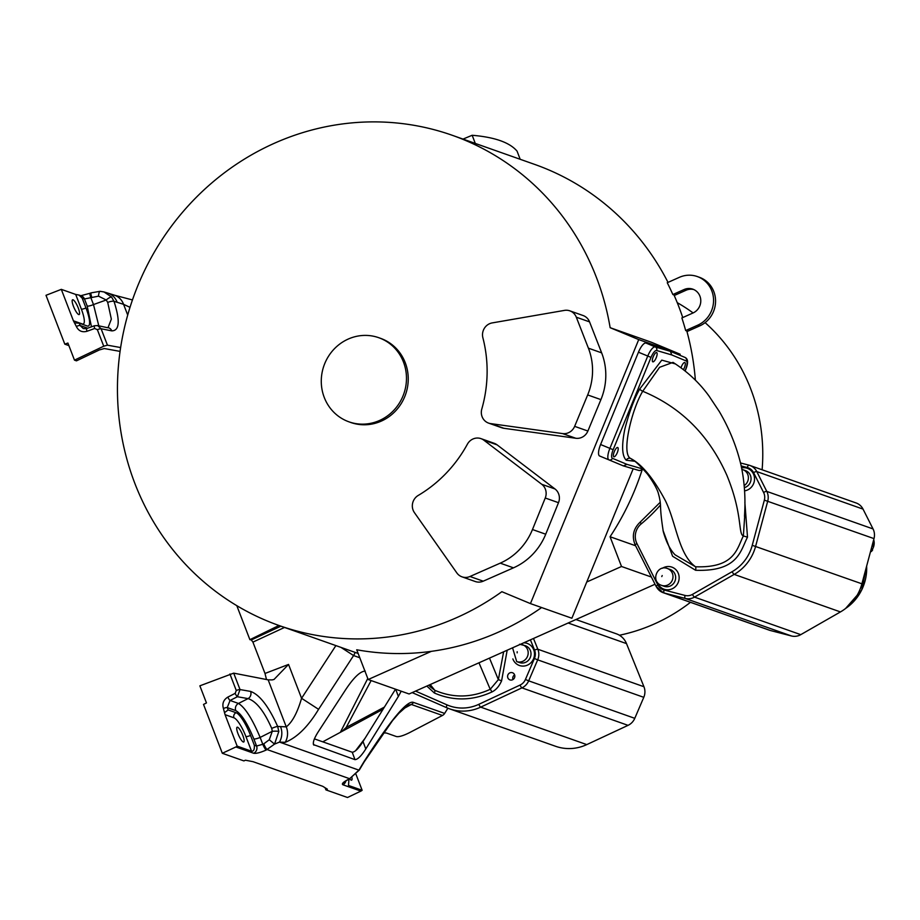 <?xml version="1.0" encoding="UTF-8"?>
<svg xmlns="http://www.w3.org/2000/svg" width="920" height="920" viewBox="0 0 920 920"><rect width="100%" height="100%" fill="white"/><g stroke="black" fill="none" stroke-linecap="round" stroke-linejoin="round"><path stroke-width="1.38" d="M250.585 691.414A5.577 5.163 100 0 1 248.055 698.613C256.231 701.235 264.12 711.171 271.722 728.41A5.577 0.724 157.3 0 1 277.667 726.455L278.829 731.446L274.539 744.119L266.225 750.03C260.325 752.629 256.151 753.698 253.713 753.261L235.876 746.971L222.318 753.284L203.515 704.432L206.459 702.938L199.87 685.825L233.703 673.141L240.016 689.563L250.585 691.414C259.658 694.715 268.674 706.399 277.667 726.455L286.258 726.869A16.732 15.663 92.4 0 1 285.223 742.325C297.068 737.553 308.188 726.547 318.573 709.331L353.591 655.557L359.789 657.754M91.367 292.893A5.577 1.012 68.2 0 0 91.126 292.859L100.096 291.306A5.577 1.391 92.3 0 1 100.222 291.341L104.006 291.95L111.573 297.01L113.999 301.346C120.267 320.896 119.519 330.74 111.78 330.878A5.577 5.152 -78.7 0 0 108.123 327.669M86.871 328.566A3.346 0.69 70 0 0 86.721 328.543L94.403 325.749A3.346 0.69 70 0 1 94.564 325.76L97.658 325.588L101.108 328.75L107.433 345.172L120.635 347.553M233.703 673.141L268.157 679.845L272.205 679.903L274.033 679.454L288.535 664.435L301.576 698.292L318.573 709.331M107.433 345.172L103.73 346.207L74.485 360.145L76.475 360.847L99.383 349.933L104.316 348.542L120.071 351.394M111.573 297.01A5.577 1.426 140.7 0 0 106.225 299.989L107.72 302.427A5.577 1.621 160.6 0 1 113.999 301.346L117.15 302.289A16.732 15.237 107.7 0 0 107.87 293.101L114.298 295.147A16.732 15.237 107.7 0 1 123.579 304.336L130.019 307.337M346.736 728.87A3.346 0.851 61.9 0 0 346.207 727.432L384.387 707.1M677.246 302.657A179.63 170.453 109.5 0 1 693.094 312.938M705.099 322.644A179.63 170.453 109.5 0 1 762.116 469.775M463.013 139.093L472.155 135.274L475.295 143.428M472.155 135.274C494.707 137.172 509.668 142.451 517.051 151.121L520.191 159.286M690.471 602.335A179.63 170.453 109.5 0 1 619.424 635.248M426.834 686.056L434.355 693.001C453.341 701.201 472.512 700.856 491.866 691.99C495.926 690.046 499.169 686.32 501.595 680.834L507.184 650.21M511.267 672.543A3.795 3.599 109.5 0 1 514.774 676.89A3.795 3.599 109.5 0 1 509.944 679.891A3.795 3.599 109.5 0 1 511.267 672.543M586.776 744.602A44.632 42.343 109.5 0 1 555.577 746.281L449.477 708.814A44.632 42.343 -70.5 0 0 480.688 707.135L586.776 744.602L628.038 725.351L521.939 687.872A13.386 12.707 -70.5 0 0 528.678 680.846L634.777 718.324A13.386 12.707 109.5 0 1 628.038 725.351M575.931 619.528L616.411 633.822A18.412 17.468 109.5 0 1 626.508 643.609L643.942 686.722A13.386 12.707 109.5 0 1 643.781 697.325L634.777 718.324M430.226 686.78L434.78 690.276C453.088 698.188 471.569 697.855 490.222 689.298L498.364 679.627L503.631 651.797M434.355 693.001A2.794 0.874 113.7 0 0 434.78 690.276L430.249 684.537M478.975 662.791L490.222 689.298A2.794 0.644 64.9 0 1 491.866 691.99M501.595 680.834L498.364 679.627L489.486 658.099M514.613 674.889A3.795 3.599 -70.5 0 0 512.957 679.558M452.214 135.274A259.957 246.675 -70.5 0 0 133.043 298.252A259.957 246.675 -70.5 0 0 279.059 625.519A259.957 246.675 -70.5 0 0 501.871 591.698L530.449 603.601L638.721 339.595L610.144 327.692A259.957 246.675 -70.5 0 0 452.214 135.274L534.566 164.369A259.957 246.675 109.5 0 1 668.012 282.394M655.029 584.246L409.089 693.979L368.172 679.523L356.718 649.773A259.957 246.675 -70.5 0 0 431.33 651.348A259.957 246.675 -70.5 0 0 541.604 607.545M682.732 317.561A259.957 246.675 109.5 0 0 673.981 294.94L672.853 294.538A259.957 246.675 -70.5 0 0 667.253 282.727L679.328 277.345A26.22 24.874 109.5 0 1 697.268 276.54A26.22 24.874 109.5 0 1 713.563 300.138A26.22 24.874 109.5 0 1 697.74 325.174L685.676 330.556L686.803 330.959A259.957 246.675 109.5 0 1 695.37 380.178M610.144 327.692L651.59 342.332L680.168 354.234L679.754 355.235M642.114 469.936A259.957 246.675 109.5 0 1 610.063 536.74L635.582 545.744M685.676 330.556A259.957 246.675 -70.5 0 0 681.869 317.952L693.047 312.961A12.834 12.178 -70.5 0 0 700.787 300.714A12.834 12.178 -70.5 0 0 692.806 289.156A12.834 12.178 -70.5 0 0 684.031 289.558L672.853 294.538M693.795 289.558A12.834 12.178 -70.5 0 0 686.021 290.26L674.233 295.516M697.268 276.54L699.257 277.242A26.22 24.874 109.5 0 1 715.564 300.84A26.22 24.874 109.5 0 1 699.74 325.875L686.964 331.579M610.063 536.74L621.518 566.49L651.383 577.035M431.33 651.348L368.172 679.523M621.518 566.49L586.753 582.003L633.178 468.786M530.449 603.601L571.884 618.24L586.753 582.003M349.013 421.854L350.773 422.487A44.632 42.343 -70.5 0 0 404.731 396.681A44.632 42.343 -70.5 0 0 380.5 338.318L378.741 337.697A44.632 42.343 -70.5 0 0 324.783 363.492A44.632 42.343 -70.5 0 0 349.013 421.854A44.632 42.343 -70.5 0 0 402.971 396.06A44.632 42.343 -70.5 0 0 378.741 337.697M488.6 423.108L501.848 427.788A11.718 11.12 -70.5 0 0 503.918 428.294L575.816 438.265A11.718 11.12 -70.5 0 0 587.891 431.031L600.921 399.613A60.812 57.695 -70.5 0 0 601.645 352.854L589.559 321.885A11.718 11.12 -70.5 0 0 583.084 315.525L569.837 310.845A11.718 11.12 -70.5 0 0 564.454 310.397L492.211 322.909A11.718 11.12 -70.5 0 0 482.885 337.778A131.1 124.395 109.5 0 1 481.792 409.066A11.718 11.12 -70.5 0 0 488.6 423.108A11.718 11.12 -70.5 0 0 490.671 423.614L562.557 433.584A11.718 11.12 -70.5 0 0 574.643 426.351L587.673 394.933A60.812 57.695 -70.5 0 0 588.397 348.174L576.311 317.204A11.718 11.12 -70.5 0 0 569.837 310.845M462.001 576.84L475.249 581.52A11.718 11.12 -70.5 0 0 483.218 581.175L513.475 567.835A60.812 57.695 -70.5 0 0 545.721 534.209L558.497 502.688A11.718 11.12 -70.5 0 0 555.013 488.98L497.122 444.877A11.718 11.12 -70.5 0 0 494.224 443.313L480.976 438.633A11.718 11.12 -70.5 0 0 467.394 444.187A131.1 124.395 109.5 0 1 418.22 495.443A11.718 11.12 -70.5 0 0 414.414 512.612L456.803 572.872A11.718 11.12 -70.5 0 0 462.001 576.84A11.718 11.12 -70.5 0 0 469.97 576.495L500.227 563.155A60.812 57.695 -70.5 0 0 532.473 529.529L545.249 498.007A11.718 11.12 -70.5 0 0 541.765 484.299L483.862 440.197A11.718 11.12 -70.5 0 0 480.976 438.633M638.721 339.595L660.56 347.311M661.653 347.702L680.168 354.234M447.867 708.204L444.647 713.414A5.577 5.29 109.5 0 1 442.451 715.461L409.411 732.699C403.293 735.735 398.969 737.035 396.428 736.563L386.469 733.044L383.214 732.826M314.479 738.898L352.222 752.238C355.016 752.054 358.616 748.489 363.02 741.543L395.508 689.183M313.386 744.579L354.982 759.655L352.222 752.238M271.722 728.41L272.286 731.308L269.284 739.749L263.752 743.843A5.577 0.954 -114.8 0 0 267.191 749.593L349.657 778.722L358.915 770.144L363.894 761.841C390.908 719.624 407.456 699.821 413.528 702.431L444.647 713.414M395.692 689.252L398.372 696.428L365.792 748.96C361.376 755.906 357.776 759.471 354.982 759.655M398.372 696.428L401.212 691.196M313.272 743.303L313.984 745.177C312.363 743.303 313.858 738.725 318.469 731.457L345.563 689.827C353.74 677.465 360.306 671.22 365.263 671.094M355.131 652.395A16.732 15.881 109.5 0 1 353.591 655.557L340.975 647.393M266.501 679.523L264.994 673.463L252.919 642.114L251.298 639.929L280.911 626.175M236.796 605.659L249.895 639.676L251.298 639.929M249.895 639.676L278.944 625.485M222.318 753.284L243.903 760.909L245.41 760.207L252.988 761.668L322.724 786.301L327.37 789.164L325.921 789.877L325.116 787.773M107.72 302.427L111.343 319.125L108.042 327.647M81.351 309.108A3.91 0.828 158.9 0 0 85.974 307.97L82.19 298.149L78.959 295.055L75.693 294.434L81.351 309.108A18.412 4.324 -114 0 1 82.328 323.955L73.416 320.815L76.326 326.439C78.545 330.97 82.11 332.591 86.998 331.28L94.691 328.486L97.37 329.693L103.73 346.207M73.416 320.815L61.306 289.351L46 295.308L64.802 344.16L68.885 345.598M74.485 360.145L67.896 343.034L64.802 344.16M229.919 673.981L236.279 690.506A3.346 0.701 158.9 0 1 240.016 689.563L237.383 696.739L230.058 700.465A3.346 0.598 -117 0 1 227.838 697.095C223.48 699.798 222.007 703.605 223.41 708.504L225.055 714.668L233.967 717.818A18.412 4.324 -114 0 1 245.916 736.552L251.562 751.214C253.678 751.41 254.598 749.409 254.322 745.234L250.539 735.413A22.31 5.232 -114 0 0 236.06 712.712L228.148 709.918L224.905 712.356M235.876 746.971L237.164 746.131L225.055 714.668M356.005 774.341L362.135 790.28A5.577 5.29 109.5 0 1 360.87 791.108L347.507 797.502L325.921 789.877M355.591 750.697L365.067 738.254M341.803 731.538L346.207 727.432L371.139 680.57M79.04 295.078L81.362 295.895A5.577 5.29 109.5 0 1 84.456 298.954L98.509 296.159L106.225 299.989L93.495 304.566L98.796 325.806M90.379 293.284A5.577 1.012 68.2 0 0 90.137 293.25L91.126 292.859A5.577 1.012 68.2 0 0 91.839 297.321M90.126 293.25A5.577 1.012 68.2 0 0 90.861 297.712L93.495 304.566A5.577 1.173 158.9 0 1 87.193 306.061L91.459 326.818M87.71 328.187L80.155 325.519L83.294 328.578L86.721 328.543A3.346 0.69 70 0 0 86.998 331.28M83.294 328.578L86.491 328.681M85.974 307.97A22.31 5.232 -114 0 1 88.423 326.002A22.31 5.232 -114 0 1 87.17 325.979L79.258 323.184L80.155 325.519A3.346 0.701 158.9 0 0 76.326 326.439M75.693 294.434L61.306 289.351M78.706 314.548A8.085 1.897 66 0 0 79.166 314.559A8.085 1.897 66 0 0 77.947 307.211A8.085 1.897 66 0 0 73.025 299.793A8.085 1.897 66 0 0 72.565 299.782A8.085 1.897 66 0 0 73.784 307.13A8.085 1.897 66 0 0 78.706 314.548M237.164 746.131L251.562 751.214M243.271 741.991A8.085 1.897 66 0 0 243.731 742.003A8.085 1.897 66 0 0 242.512 734.654A8.085 1.897 66 0 0 237.59 727.237A8.085 1.897 66 0 0 237.13 727.225A8.085 1.897 66 0 0 238.349 734.574A8.085 1.897 66 0 0 243.271 741.991M348.956 778.654L348.519 785.473L362.135 790.28M349.726 778.837A8.085 1.897 66 0 0 351.198 780.114A8.085 1.897 66 0 0 351.647 780.114A8.085 1.897 66 0 0 351.946 777.619M79.258 323.184L75.659 322.978M223.41 708.504A3.346 0.701 158.9 0 1 227.251 707.583L235.773 710.596A5.577 5.29 109.5 0 1 238.464 703.443L230.058 700.465L227.251 707.583L228.148 709.918M278.829 731.446A5.577 0.816 176.8 0 0 272.286 731.308L260.142 737.426L262.786 744.291L256.577 746.028L254.322 745.234M269.284 739.749L274.539 744.119L279.484 742.095L285.223 742.325M363.894 761.841A5.577 0.655 30.9 0 0 364.228 761.806L392.553 720.59L398.82 713.322L407.951 705.249L411.343 704.467L442.451 715.461M360.87 791.108L342.838 784.748C341.423 783.817 343.39 781.966 348.726 779.171A5.577 1.598 63.6 0 0 349.117 779.148L359.26 770.109L364.228 761.806M266.225 750.03A5.577 0.954 -114.8 0 1 262.786 744.291L263.752 743.843M236.279 690.506L235.163 693.358A3.346 0.598 -117 0 0 237.383 696.739L248.055 698.613L238.464 703.443C245.042 707.445 252.264 718.784 260.142 737.426A5.577 1.173 158.9 0 1 253.839 738.909L256.577 746.028A5.577 5.29 -70.5 0 1 253.713 753.261M268.157 679.845L286.258 726.869C292.284 722.188 297.378 712.667 301.576 698.292L335.892 645.598M660.445 505.046A160.379 152.179 109.5 0 1 641.125 523.974A15.617 14.823 -70.5 0 0 636.939 543.582L657.811 584.913A10.603 10.062 -70.5 0 0 664.056 590.007A2.794 0.874 104.5 0 0 664.171 592.997L685.17 598.425A13.386 12.707 -70.5 0 0 694.496 597.115L734.183 574.402A44.632 42.343 -70.5 0 0 755.63 546.273L767.74 501.089A13.386 12.707 -70.5 0 0 766.785 491.406L756.769 471.569A13.386 12.707 -70.5 0 0 749.869 465.451L856.14 502.975A13.386 12.707 109.5 0 1 863.029 509.105L873.045 528.931A13.386 12.707 109.5 0 1 874 538.614L861.902 583.809A44.632 42.343 109.5 0 1 840.443 611.926L800.768 634.65A13.386 12.707 109.5 0 1 791.43 635.961L770.431 630.522A13.386 12.707 109.5 0 1 769.431 630.223L663.17 592.687A13.386 12.707 -70.5 0 0 664.171 592.997L770.431 630.522M662.975 530.253L672.6 556.255L695.577 570.262C738.093 571.826 740.381 550.919 747.5 537.165L744.866 502.423M675.061 554.806L695.508 566.766C734.873 568.157 736.839 548.734 743.371 535.946L744.682 516.361M675.521 363.952L661.768 360.134L639.71 389.045C634.202 398.774 629.245 412.137 624.83 429.145C621.506 445.579 621.977 455.94 626.244 460.23L634.581 461.242M613.881 456.791A5.026 1.587 -67.4 0 1 613.858 456.78A5.026 1.587 -67.4 0 1 614.307 451.582A5.026 1.587 -67.4 0 1 617.688 447.499A5.026 1.587 -67.4 0 1 617.711 447.511A5.026 1.587 -67.4 0 1 617.262 452.709A5.026 1.587 -67.4 0 1 613.881 456.791M652.82 361.836A5.026 1.587 -67.4 0 1 652.797 361.824A5.026 1.587 -67.4 0 1 653.257 356.626A5.026 1.587 -67.4 0 1 656.638 352.544A5.026 1.587 -67.4 0 1 656.661 352.555A5.026 1.587 -67.4 0 1 656.213 357.753A5.026 1.587 -67.4 0 1 652.82 361.836M681.007 367.758A5.026 1.587 -67.4 0 1 684.825 362.503A5.026 1.587 -67.4 0 1 684.848 362.514A5.026 1.587 -67.4 0 1 683.456 369.61M744.591 515.729L744.694 516.557C743.739 518.834 747.557 494.983 740.968 464.945C736.586 446.453 729.353 428.628 719.268 411.47L708.998 396.037C699.43 382.812 687.435 371.588 673.014 362.365L659.582 367.298L642.723 391.264C631.66 409.457 620.712 454.744 630.901 458.597L632.27 459.69C634.443 460.264 639.492 465.037 647.415 474.018C657.351 487.634 658.341 493.499 658.398 493.534L659.249 496.788C661.664 507.656 659.111 504.965 663.285 531.622C666.264 542.156 670.208 549.895 675.119 554.863L675.05 554.783M685.032 370.852L685.549 369.587A8.372 2.633 112.6 0 0 686.274 360.985L671.784 354.947L656.638 350.508A8.372 2.633 112.6 0 0 651.015 357.385L613.157 449.707A8.372 2.633 112.6 0 0 612.421 458.309A2.794 2.645 112.6 0 1 608.913 459.862L623.415 465.911L638.836 470.442L641.344 470.304L643.252 469.108M623.415 465.911L626.922 464.347L642.068 468.774A8.372 2.633 112.6 0 0 642.861 468.694M671.784 354.947L670.404 351.348L655.235 346.909A11.155 3.519 112.6 0 0 647.737 356.074L609.88 448.397A11.155 3.519 112.6 0 0 608.913 459.862L599.621 455.998A11.155 3.519 -67.4 0 1 600.587 444.521L638.457 352.21A11.155 3.519 -67.4 0 1 645.955 343.045L661.123 347.472L684.905 357.385L670.404 351.348M873.724 539.637L873.724 546.48L871.723 551.207L873.724 546.48L872.056 545.893M280.519 726.627A16.732 15.663 92.4 0 1 279.484 742.095L358.915 770.144A5.577 0.655 30.9 0 0 359.26 770.109M111.78 330.878L101.108 328.75A3.346 0.701 158.9 0 0 97.37 329.693M117.15 302.289L123.579 304.336L127.707 315.065M415.541 691.092L447.016 704.881A41.837 39.698 -70.5 0 0 478.837 704.317L520.087 685.055A10.603 10.062 -70.5 0 0 525.423 679.489L534.428 658.501A10.603 10.062 -70.5 0 0 534.566 650.106L530.414 639.848M512.854 658.915A11.718 11.12 -70.5 0 0 523.135 666.103A11.718 11.12 -70.5 0 0 534.497 654.407A11.718 11.12 -70.5 0 0 523.779 642.804M512.555 647.818L516.695 661.583L519.512 662.572A8.924 8.464 -70.5 0 0 530.863 655.511A8.924 8.464 -70.5 0 0 525.458 645.748L519.524 644.241M516.695 661.583A8.924 8.464 -70.5 0 0 528.034 654.522A8.924 8.464 -70.5 0 0 522.64 644.747M517.166 652.844L517.178 651.728L517.166 652.844M446.729 707.721L412.171 692.599L446.706 707.71A44.632 42.343 -70.5 0 0 449.477 708.814L446.729 707.721A2.794 0.874 113.6 0 0 446.74 707.733A2.794 0.874 113.6 0 1 447.016 704.881M478.837 704.317A2.794 0.644 65 0 0 480.688 707.135L521.939 687.872A2.794 0.644 65 0 1 520.087 685.055M643.781 697.325L537.683 659.847A13.386 12.707 -70.5 0 0 537.855 649.244L643.942 686.722M525.423 679.489L528.678 680.846L537.683 659.847L534.428 658.501M626.508 643.609L568.157 623.001M534.566 650.106A2.794 0.598 -22 0 1 537.855 649.244L533.485 638.469M684.031 289.558L686.021 290.26M697.74 325.174L699.74 325.875M503.918 428.294L490.671 423.614M575.816 438.265L562.557 433.584M589.559 321.885L576.311 317.204M601.645 352.854L588.397 348.174M600.921 399.613L587.673 394.933M587.891 431.031L574.643 426.351M497.122 444.877L483.862 440.197M555.013 488.98L541.765 484.299M558.497 502.688L545.249 498.007M545.721 534.209L532.473 529.529M513.475 567.835L500.227 563.155M483.218 581.175L469.97 576.495M365.792 748.96L363.02 741.543M252.919 642.114L284.51 627.452M264.994 673.463L288.535 664.435M104.006 291.95L100.096 291.306A5.577 1.391 92.3 0 0 98.509 296.159M97.681 325.588L94.403 325.749A3.346 0.69 70 0 0 94.691 328.486M235.163 693.358L227.838 697.095M403.316 708.814L411.343 704.467A5.577 5.29 109.5 0 0 413.528 702.431M370.645 715.956A3.346 0.851 62 0 0 370.162 714.668M82.19 298.149L84.456 298.954L87.193 306.061M235.773 710.596C241.385 713.862 247.411 723.304 253.839 738.909M245.916 736.552A3.91 0.828 158.9 0 0 250.539 735.413M233.967 717.818A3.91 3.703 109.5 0 1 236.06 712.712M348.726 779.171L349.657 778.722A5.577 1.598 63.6 0 0 350.048 778.688M342.838 784.748A5.577 5.29 -70.5 0 0 345.897 780.988M845.836 608.293A46.322 43.953 -70.5 0 0 866.64 566.11M664.056 590.007L685.055 595.435A10.603 10.062 -70.5 0 0 692.449 594.4L732.136 571.688A2.794 0.586 60.2 0 0 734.183 574.402L840.443 611.926M861.902 583.809L752.238 545.318L764.347 500.135A10.603 10.062 -70.5 0 0 763.588 492.464L753.572 472.627A10.603 10.062 -70.5 0 0 747.327 467.544L741.198 465.957M764.347 500.135L874 538.614M763.588 492.464A2.794 0.655 -26.8 0 1 766.785 491.406L873.045 528.931M753.572 472.627A2.794 0.655 -26.8 0 1 756.769 471.569L863.029 509.105M747.327 467.544A2.794 0.874 -75.5 0 1 748.857 465.129L749.869 465.451A13.386 12.707 -70.5 0 0 748.88 465.14A2.794 0.874 -75.5 0 1 748.88 465.14L740.496 462.967L748.834 465.129M656.27 586.569A13.386 12.707 -70.5 0 0 663.17 592.687L656.155 586.466A2.794 0.655 153.2 0 0 656.27 586.569M685.055 595.435A2.794 0.874 104.5 0 0 685.17 598.425L791.43 635.961M692.449 594.4A2.794 0.586 60.2 0 0 694.496 597.115L800.768 634.65M732.136 571.688A41.837 39.698 -70.5 0 0 752.238 545.318M657.409 582.371A11.718 11.12 -70.5 0 0 663.527 589.007A11.718 11.12 -70.5 0 0 678.224 582.441A11.718 11.12 -70.5 0 0 672.417 567.329A11.718 11.12 -70.5 0 0 662.388 568.272M744.602 490.854A11.718 11.12 -70.5 0 0 754.411 480.666A11.718 11.12 -70.5 0 0 747.799 468.487A11.718 11.12 -70.5 0 0 741.612 467.877M747.5 537.165L743.371 535.946C737.966 533.945 742.957 514.28 726.846 475.237C709.021 435.183 680.984 407.192 642.723 391.264A3.346 0.862 -152.3 0 1 639.71 389.045M695.577 570.262A3.346 1.046 102.4 0 0 695.508 566.766C678.362 554.265 676.303 522.824 665.413 500.733C653.706 478.71 642.194 464.657 630.901 458.597A3.346 3.151 136 0 0 626.244 460.23M612.421 458.309L626.922 464.347M642.068 468.774A2.794 2.645 106.3 0 1 638.836 470.442M685.549 369.587L685.688 369.622C688.447 362.871 688.183 358.788 684.905 357.385A2.794 2.645 -67.4 0 1 686.274 360.985M645.955 343.045L655.235 346.909A2.794 2.645 -73.7 0 1 656.638 350.508M651.015 357.385L638.457 352.21M613.157 449.707L600.587 444.521M661.054 585.178L664.159 586.293A8.924 8.464 -70.5 0 0 675.038 580.922A8.924 8.464 -70.5 0 0 670.105 569.457L667.448 568.525C657.098 564.282 650.532 581.394 661.054 585.178A8.924 8.464 -70.5 0 0 672.382 579.979A8.924 8.464 -70.5 0 0 667.448 568.525M661.779 576.575L662.205 575.54L661.779 576.575M744.234 485.553A8.924 8.464 -70.5 0 0 742.842 469.671L741.934 469.407M744.395 487.623A8.924 8.464 -70.5 0 0 745.499 470.614L742.842 469.671M641.125 523.974L640.343 522.123M636.939 543.582A2.794 0.655 153.2 0 0 635.271 545.134A2.794 0.655 153.2 0 0 635.398 545.238M657.811 584.913A2.794 0.655 153.2 0 0 656.155 586.466L635.271 545.134C631.615 536.394 633.247 528.724 640.182 522.123L660.157 502.343M872.562 550.229L870.987 549.872M873.666 546.457A11.155 10.591 -70.5 0 0 873.712 539.707M870.435 551.942L871.723 551.207L870.688 550.965M114.344 295.171L132.457 299.943M430.249 686.803L428.858 685.158M358.133 653.453L279.059 625.519M107.858 293.101L103.799 291.893M107.789 327.75L97.347 325.519M322.77 741.831L383.053 709.251M80.707 295.745L90.137 293.25M345.356 781.068L349.117 779.148M367.77 678.466L340.365 732.32M866.663 566.018L861.66 590.088L845.583 608.488M685.147 370.944L685.688 369.622M870.423 551.977L871.78 551.195"/></g></svg>
